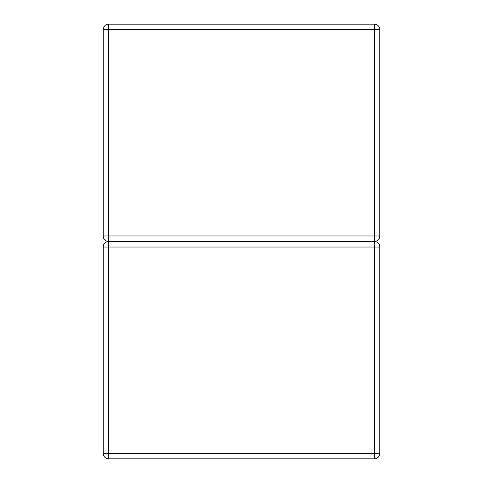 <?xml version="1.0" encoding="UTF-8"?>
<svg xmlns="http://www.w3.org/2000/svg" width="483" height="483" viewBox="0 0 483 483"><rect width="100%" height="100%" fill="white"/><g stroke="black" fill="none" stroke-linecap="round" stroke-linejoin="round"><path stroke-width="0.72" d="M108.717 24.15L374.283 24.15A5.53 5.53 0 0 1 379.813 29.68L379.813 235.97A5.53 5.53 0 0 1 374.283 241.5L108.717 241.5A5.53 5.53 0 0 1 103.187 235.97L103.187 29.68A5.53 5.53 0 0 1 108.717 24.15L108.717 235.97L374.283 235.97L374.283 29.68L103.187 29.68M103.187 235.97L108.717 235.97L108.717 241.5A5.53 5.53 0 0 0 103.187 247.03L103.187 453.32A5.53 5.53 0 0 0 108.717 458.85L374.283 458.85A5.53 5.53 0 0 0 379.813 453.32L379.813 247.03A5.53 5.53 0 0 0 374.283 241.5L374.283 235.97L379.813 235.97M374.283 24.15L374.283 29.68L379.813 29.68M374.283 458.85L374.283 453.32L108.717 453.32L108.717 247.03L374.283 247.03L374.283 453.32L379.813 453.32M379.813 247.03L374.283 247.03L374.283 241.5M108.717 241.5L108.717 247.03L103.187 247.03M103.187 453.32L108.717 453.32L108.717 458.85"/></g></svg>
